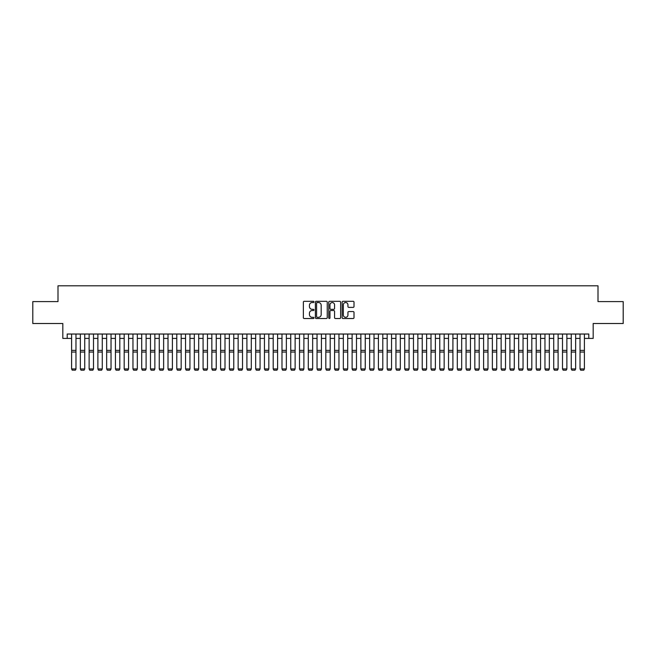 <?xml version="1.0" encoding="UTF-8"?>
<svg xmlns="http://www.w3.org/2000/svg" width="656" height="656" viewBox="0 0 656 656"><rect width="100%" height="100%" fill="white"/><g stroke="black" fill="none" stroke-linecap="round" stroke-linejoin="round"><path stroke-width="0.98" d="M313.978 301.916A0.599 0.599 0 0 0 313.371 301.317L304.228 301.317A0.861 0.861 0 0 0 303.367 302.178L303.367 317.668A0.861 0.861 0 0 0 304.228 318.529L313.371 318.529A0.599 0.599 0 0 0 313.978 317.922A0.599 0.599 0 0 0 313.371 317.324L312.19 317.324A2.755 2.755 0 0 1 309.435 314.568L309.435 313.281A2.755 2.755 0 0 1 312.19 310.526L313.371 310.526A0.599 0.599 0 0 0 313.978 309.919A0.599 0.599 0 0 0 313.371 309.32L312.19 309.32A2.755 2.755 0 0 1 309.435 306.565L309.435 305.278A2.755 2.755 0 0 1 312.19 302.523L313.371 302.523A0.599 0.599 0 0 0 313.978 301.916M353.149 307.385A0.861 0.861 0 0 0 354.01 306.524L354.01 302.178A0.861 0.861 0 0 0 353.149 301.317L342.99 301.317A0.861 0.861 0 0 0 342.137 302.178L342.137 317.668A0.861 0.861 0 0 0 342.99 318.529L353.149 318.529A0.861 0.861 0 0 0 354.01 317.668L354.01 312.42A0.861 0.861 0 0 0 353.149 311.559L348.803 311.559A0.861 0.861 0 0 0 347.942 312.42L347.942 315.019A2.304 2.304 0 0 1 345.638 317.324A2.304 2.304 0 0 1 343.334 315.019L343.334 304.827A2.304 2.304 0 0 1 345.638 302.523A2.304 2.304 0 0 1 347.942 304.827L347.942 306.524A0.861 0.861 0 0 0 348.803 307.385L353.149 307.385M67.207 338.414L67.207 334.027L588.793 334.027L588.793 338.414L593.18 338.414L593.18 323.506L623.2 323.506L623.2 301.596L598.001 301.596L598.001 285.811L57.999 285.811L57.999 301.596L32.8 301.596L32.8 323.506L62.82 323.506L62.82 338.414L71.594 338.414M327.246 302.178A0.861 0.861 0 0 0 326.385 301.317L316.233 301.317A0.861 0.861 0 0 0 315.372 302.178L315.372 317.668A0.861 0.861 0 0 0 316.233 318.529L326.385 318.529A0.861 0.861 0 0 0 327.246 317.668L327.246 302.178M329.615 301.317L339.767 301.317A0.861 0.861 0 0 1 340.628 302.178L340.628 317.668A0.861 0.861 0 0 1 339.767 318.529L335.421 318.529A0.861 0.861 0 0 1 334.56 317.668L334.56 311.387A0.861 0.861 0 0 0 333.699 310.526L330.821 310.526A0.861 0.861 0 0 0 329.96 311.387L329.96 317.922A0.599 0.599 0 0 1 329.353 318.529A0.599 0.599 0 0 1 328.754 317.922L328.754 302.178A0.861 0.861 0 0 1 329.615 301.317M75.973 338.414L80.36 338.414M84.739 338.414L89.126 338.414M93.505 338.414L97.892 338.414M102.27 338.414L106.657 338.414M111.036 338.414L115.423 338.414M119.802 338.414L124.189 338.414M128.568 338.414L132.955 338.414M137.334 338.414L141.721 338.414M146.099 338.414L150.486 338.414M154.865 338.414L159.252 338.414M163.631 338.414L168.018 338.414M172.397 338.414L176.784 338.414M181.171 338.414L185.55 338.414M189.937 338.414L194.315 338.414M198.702 338.414L203.081 338.414M207.468 338.414L211.847 338.414M216.234 338.414L220.613 338.414M225 338.414L229.379 338.414M233.766 338.414L238.144 338.414M242.531 338.414L246.91 338.414M251.297 338.414L255.676 338.414M260.063 338.414L264.442 338.414M268.829 338.414L273.208 338.414M277.595 338.414L281.982 338.414M286.36 338.414L290.747 338.414M295.126 338.414L299.513 338.414M303.892 338.414L308.279 338.414M312.658 338.414L317.045 338.414M321.424 338.414L325.811 338.414M330.189 338.414L334.576 338.414M338.955 338.414L343.342 338.414M347.721 338.414L352.108 338.414M356.487 338.414L360.874 338.414M365.253 338.414L369.64 338.414M374.018 338.414L378.405 338.414M382.792 338.414L387.171 338.414M391.558 338.414L395.937 338.414M400.324 338.414L404.703 338.414M409.09 338.414L413.469 338.414M417.856 338.414L422.234 338.414M426.621 338.414L431 338.414M435.387 338.414L439.766 338.414M444.153 338.414L448.532 338.414M452.919 338.414L457.298 338.414M461.685 338.414L466.063 338.414M470.45 338.414L474.829 338.414M479.216 338.414L483.603 338.414M487.982 338.414L492.369 338.414M496.748 338.414L501.135 338.414M505.514 338.414L509.901 338.414M514.279 338.414L518.666 338.414M523.045 338.414L527.432 338.414M531.811 338.414L536.198 338.414M540.577 338.414L544.964 338.414M549.343 338.414L553.73 338.414M558.108 338.414L562.495 338.414M566.874 338.414L571.261 338.414M575.64 338.414L580.027 338.414M584.406 338.414L588.793 338.414M317.176 302.523A0.599 0.599 0 0 0 316.577 303.121L316.577 316.717A0.599 0.599 0 0 0 317.176 317.324L318.431 317.324A2.755 2.755 0 0 0 321.178 314.568L321.178 305.278A2.755 2.755 0 0 0 318.431 302.523L317.176 302.523M334.56 304.868A2.304 2.304 0 0 0 332.256 302.564A2.304 2.304 0 0 0 329.96 304.868L329.96 308.459A0.861 0.861 0 0 0 330.821 309.32L333.699 309.32A0.861 0.861 0 0 0 334.56 308.459L334.56 304.868M75.973 334.027L75.973 369.098L75.317 370.189L72.25 370.123L75.317 370.189M72.25 370.189L71.594 368.934L75.973 368.934L75.317 370.123M71.594 334.027L71.594 368.934L72.25 370.123M84.083 370.189L81.016 370.189L80.36 368.934L84.739 368.934L84.083 370.189L81.016 370.189L80.36 368.934L81.016 370.123M92.849 370.189L89.782 370.189L89.126 368.934L93.505 368.934L92.849 370.189L89.782 370.189L89.126 368.934L89.782 370.123M101.614 370.189L98.548 370.189L97.892 368.934L102.27 368.934L101.614 370.189L98.548 370.189L97.892 368.934L98.548 370.123M110.38 370.189L107.313 370.189L106.657 368.934L111.036 368.934L110.38 370.189L107.313 370.189L106.657 368.934L107.313 370.123M84.739 334.027L84.739 368.934L84.083 370.123M80.36 334.027L80.36 368.934M93.505 334.027L93.505 368.934L92.849 370.123M89.126 334.027L89.126 368.934M102.27 334.027L102.27 368.934L101.614 370.123M97.892 334.027L97.892 368.934M111.036 334.027L111.036 368.934L110.38 370.123M106.657 334.027L106.657 368.934M119.146 370.189L116.079 370.189L115.423 368.934L119.802 368.934L119.146 370.189L116.079 370.189L115.423 368.934L116.079 370.123M119.802 334.027L119.802 368.934L119.146 370.123M115.423 334.027L115.423 368.934M127.912 370.189L124.845 370.189L124.189 368.934L128.568 368.934L127.912 370.189L124.845 370.189L124.189 368.934L124.845 370.123M136.678 370.189L133.611 370.189L132.955 368.934L137.334 368.934L136.678 370.189L133.611 370.189L132.955 368.934L133.611 370.123M145.443 370.189L142.377 370.189L141.721 368.934L146.099 368.934L145.443 370.189L142.377 370.189L141.721 368.934L142.377 370.123M154.209 370.189L151.142 370.189L150.486 368.934L154.865 368.934L154.209 370.189L151.142 370.189L150.486 368.934L151.142 370.123M162.975 370.189L159.908 370.189L159.252 368.934L163.631 368.934L162.975 370.189L159.908 370.189L159.252 368.934L159.908 370.123M128.568 334.027L128.568 368.934L127.912 370.123M124.189 334.027L124.189 368.934M137.334 334.027L137.334 368.934L136.678 370.123M132.955 334.027L132.955 368.934M146.099 334.027L146.099 368.934L145.443 370.123M141.721 334.027L141.721 368.934M154.865 334.027L154.865 368.934L154.209 370.123M150.486 334.027L150.486 368.934M163.631 334.027L163.631 368.934L162.975 370.123M159.252 334.027L159.252 368.934M171.741 370.189L168.674 370.189L168.018 368.934L172.397 368.934L171.741 370.189L168.674 370.189L168.018 368.934L168.674 370.123M172.397 334.027L172.397 368.934L171.741 370.123M168.018 334.027L168.018 368.934M180.507 370.189L177.44 370.189L176.784 368.934L181.171 368.934L180.507 370.189L177.44 370.189L176.784 368.934L177.44 370.123M181.171 334.027L181.171 368.934L180.507 370.123M176.784 334.027L176.784 368.934M189.272 370.189L186.206 370.189L185.55 368.934L189.937 368.934L189.272 370.189L186.206 370.189L185.55 368.934L186.206 370.123M189.937 334.027L189.937 368.934L189.272 370.123M185.55 334.027L185.55 368.934M198.038 370.189L194.971 370.189L194.315 368.934L198.702 368.934L198.038 370.189L194.971 370.189L194.315 368.934L194.971 370.123M198.702 334.027L198.702 368.934L198.038 370.123M194.315 334.027L194.315 368.934M206.804 370.189L203.737 370.189L203.081 368.934L207.468 368.934L206.804 370.189L203.737 370.189L203.081 368.934L203.737 370.123M207.468 334.027L207.468 368.934L206.804 370.123M203.081 334.027L203.081 368.934M215.578 370.189L212.503 370.189L211.847 368.934L216.234 368.934L215.578 370.189L212.503 370.189L211.847 368.934L212.503 370.123M216.234 334.027L216.234 368.934L215.578 370.123M211.847 334.027L211.847 368.934M224.344 370.189L221.269 370.189L220.613 368.934L225 368.934L224.344 370.189L221.269 370.189L220.613 368.934L221.269 370.123M233.11 370.189L230.035 370.189L229.379 368.934L233.766 368.934L233.11 370.189L230.035 370.189L229.379 368.934L230.035 370.123M241.875 370.189L238.8 370.189L238.144 368.934L242.531 368.934L241.875 370.189L238.8 370.189L238.144 368.934L238.8 370.123M250.641 370.189L247.574 370.189L246.91 368.934L251.297 368.934L250.641 370.189L247.574 370.189L246.91 368.934L247.574 370.123M259.407 370.189L256.34 370.189L255.676 368.934L260.063 368.934L259.407 370.189L256.34 370.189L255.676 368.934L256.34 370.123M268.173 370.189L265.106 370.189L264.442 368.934L268.829 368.934L268.173 370.189L265.106 370.189L264.442 368.934L265.106 370.123M276.939 370.189L273.872 370.189L273.208 368.934L277.595 368.934L276.939 370.189L273.872 370.189L273.208 368.934L273.872 370.123M285.704 370.189L282.638 370.189L281.982 368.934L286.36 368.934L285.704 370.189L282.638 370.189L281.982 368.934L282.638 370.123M294.47 370.189L291.403 370.189L290.747 368.934L295.126 368.934L294.47 370.189L291.403 370.189L290.747 368.934L291.403 370.123M303.236 370.189L300.169 370.189L299.513 368.934L303.892 368.934L303.236 370.189L300.169 370.189L299.513 368.934L300.169 370.123M312.002 370.189L308.935 370.189L308.279 368.934L312.658 368.934L312.002 370.189L308.935 370.189L308.279 368.934L308.935 370.123M320.768 370.189L317.701 370.189L317.045 368.934L321.424 368.934L320.768 370.189L317.701 370.189L317.045 368.934L317.701 370.123M329.533 370.189L326.467 370.189L325.811 368.934L330.189 368.934L329.533 370.189L326.467 370.189L325.811 368.934L326.467 370.123M338.299 370.189L335.232 370.189L334.576 368.934L338.955 368.934L338.299 370.189L335.232 370.189L334.576 368.934L335.232 370.123M347.065 370.189L343.998 370.189L343.342 368.934L347.721 368.934L347.065 370.189L343.998 370.189L343.342 368.934L343.998 370.123M355.831 370.189L352.764 370.189L352.108 368.934L356.487 368.934L355.831 370.189L352.764 370.189L352.108 368.934L352.764 370.123M364.597 370.189L361.53 370.189L360.874 368.934L365.253 368.934L364.597 370.189L361.53 370.189L360.874 368.934L361.53 370.123M373.362 370.189L370.296 370.189L369.64 368.934L374.018 368.934L373.362 370.189L370.296 370.189L369.64 368.934L370.296 370.123M225 334.027L225 368.934L224.344 370.123M220.613 334.027L220.613 368.934M233.766 334.027L233.766 368.934L233.11 370.123M229.379 334.027L229.379 368.934M242.531 334.027L242.531 368.934L241.875 370.123M238.144 334.027L238.144 368.934M251.297 334.027L251.297 368.934L250.641 370.123M246.91 334.027L246.91 368.934M260.063 334.027L260.063 368.934L259.407 370.123M255.676 334.027L255.676 368.934M268.829 334.027L268.829 368.934L268.173 370.123M264.442 334.027L264.442 368.934M277.595 334.027L277.595 368.934L276.939 370.123M273.208 334.027L273.208 368.934M286.36 334.027L286.36 368.934L285.704 370.123M281.982 334.027L281.982 368.934M295.126 334.027L295.126 368.934L294.47 370.123M290.747 334.027L290.747 368.934M303.892 334.027L303.892 368.934L303.236 370.123M299.513 334.027L299.513 368.934M312.658 334.027L312.658 368.934L312.002 370.123M308.279 334.027L308.279 368.934M321.424 334.027L321.424 368.934L320.768 370.123M317.045 334.027L317.045 368.934M330.189 334.027L330.189 368.934L329.533 370.123M325.811 334.027L325.811 368.934M338.955 334.027L338.955 368.934L338.299 370.123M334.576 334.027L334.576 368.934M347.721 334.027L347.721 368.934L347.065 370.123M343.342 334.027L343.342 368.934M356.487 334.027L356.487 368.934L355.831 370.123M352.108 334.027L352.108 368.934M365.253 334.027L365.253 368.934L364.597 370.123M360.874 334.027L360.874 368.934M374.018 334.027L374.018 368.934L373.362 370.123M369.64 334.027L369.64 368.934M382.128 370.189L379.061 370.189L378.405 368.934L382.792 368.934L382.128 370.189L379.061 370.189L378.405 368.934L379.061 370.123M390.894 370.189L387.827 370.189L387.171 368.934L391.558 368.934L390.894 370.189L387.827 370.189L387.171 368.934L387.827 370.123M399.66 370.189L396.593 370.189L395.937 368.934L400.324 368.934L399.66 370.189L396.593 370.189L395.937 368.934L396.593 370.123M408.426 370.189L405.359 370.189L404.703 368.934L409.09 368.934L408.426 370.189L405.359 370.189L404.703 368.934L405.359 370.123M417.2 370.189L414.125 370.189L413.469 368.934L417.856 368.934L417.2 370.189L414.125 370.189L413.469 368.934L414.125 370.123M425.965 370.189L422.89 370.189L422.234 368.934L426.621 368.934L425.965 370.189L422.89 370.189L422.234 368.934L422.89 370.123M434.731 370.189L431.656 370.189L431 368.934L435.387 368.934L434.731 370.189L431.656 370.189L431 368.934L431.656 370.123M443.497 370.189L440.422 370.189L439.766 368.934L444.153 368.934L443.497 370.189L440.422 370.189L439.766 368.934L440.422 370.123M452.263 370.189L449.196 370.189L448.532 368.934L452.919 368.934L452.263 370.189L449.196 370.189L448.532 368.934L449.196 370.123M461.029 370.189L457.962 370.189L457.298 368.934L461.685 368.934L461.029 370.189L457.962 370.189L457.298 368.934L457.962 370.123M382.792 334.027L382.792 368.934L382.128 370.123M378.405 334.027L378.405 368.934M391.558 334.027L391.558 368.934L390.894 370.123M387.171 334.027L387.171 368.934M400.324 334.027L400.324 368.934L399.66 370.123M395.937 334.027L395.937 368.934M409.09 334.027L409.09 368.934L408.426 370.123M404.703 334.027L404.703 368.934M417.856 334.027L417.856 368.934L417.2 370.123M413.469 334.027L413.469 368.934M426.621 334.027L426.621 368.934L425.965 370.123M422.234 334.027L422.234 368.934M435.387 334.027L435.387 368.934L434.731 370.123M431 334.027L431 368.934M444.153 334.027L444.153 368.934L443.497 370.123M439.766 334.027L439.766 368.934M452.919 334.027L452.919 368.934L452.263 370.123M448.532 334.027L448.532 368.934M461.685 334.027L461.685 368.934L461.029 370.123M457.298 334.027L457.298 368.934M469.794 370.189L466.728 370.189L466.063 368.934L470.45 368.934L469.794 370.189L466.728 370.189L466.063 368.934L466.728 370.123M470.45 334.027L470.45 368.934L469.794 370.123M466.063 334.027L466.063 368.934M478.56 370.189L475.493 370.189L474.829 368.934L479.216 368.934L478.56 370.189L475.493 370.189L474.829 368.934L475.493 370.123M487.326 370.189L484.259 370.189L483.603 368.934L487.982 368.934L487.326 370.189L484.259 370.189L483.603 368.934L484.259 370.123M496.092 370.189L493.025 370.189L492.369 368.934L496.748 368.934L496.092 370.189L493.025 370.189L492.369 368.934L493.025 370.123M504.858 370.189L501.791 370.189L501.135 368.934L505.514 368.934L504.858 370.189L501.791 370.189L501.135 368.934L501.791 370.123M513.623 370.189L510.557 370.189L509.901 368.934L514.279 368.934L513.623 370.189L510.557 370.189L509.901 368.934L510.557 370.123M522.389 370.189L519.322 370.189L518.666 368.934L523.045 368.934L522.389 370.189L519.322 370.189L518.666 368.934L519.322 370.123M531.155 370.189L528.088 370.189L527.432 368.934L531.811 368.934L531.155 370.189L528.088 370.189L527.432 368.934L528.088 370.123M539.921 370.189L536.854 370.189L536.198 368.934L540.577 368.934L539.921 370.189L536.854 370.189L536.198 368.934L536.854 370.123M548.687 370.189L545.62 370.189L544.964 368.934L549.343 368.934L548.687 370.189L545.62 370.189L544.964 368.934L545.62 370.123M557.452 370.189L554.386 370.189L553.73 368.934L558.108 368.934L557.452 370.189L554.386 370.189L553.73 368.934L554.386 370.123M479.216 334.027L479.216 368.934L478.56 370.123M474.829 334.027L474.829 368.934M487.982 334.027L487.982 368.934L487.326 370.123M483.603 334.027L483.603 368.934M496.748 334.027L496.748 368.934L496.092 370.123M492.369 334.027L492.369 368.934M505.514 334.027L505.514 368.934L504.858 370.123M501.135 334.027L501.135 368.934M514.279 334.027L514.279 368.934L513.623 370.123M509.901 334.027L509.901 368.934M523.045 334.027L523.045 368.934L522.389 370.123M518.666 334.027L518.666 368.934M531.811 334.027L531.811 368.934L531.155 370.123M527.432 334.027L527.432 368.934M540.577 334.027L540.577 368.934L539.921 370.123M536.198 334.027L536.198 368.934M549.343 334.027L549.343 368.934L548.687 370.123M544.964 334.027L544.964 368.934M558.108 334.027L558.108 368.934L557.452 370.123M553.73 334.027L553.73 368.934M566.218 370.189L563.151 370.189L562.495 368.934L566.874 368.934L566.218 370.189L563.151 370.189L562.495 368.934L563.151 370.123M566.874 334.027L566.874 368.934L566.218 370.123M562.495 334.027L562.495 368.934M574.984 370.189L571.917 370.189L571.261 368.934L575.64 368.934L574.984 370.189L571.917 370.189L571.261 368.934L571.917 370.123M575.64 334.027L575.64 368.934L574.984 370.123M571.261 334.027L571.261 368.934M583.75 370.189L580.683 370.189L580.027 368.934L584.406 368.934L583.75 370.189L580.683 370.189L580.027 368.934L580.683 370.123M584.406 334.027L584.406 368.934L583.75 370.123M580.027 334.027L580.027 368.934M75.973 350.394L71.594 350.394M75.973 352.051L71.594 352.051M84.739 350.394L80.36 350.394M84.739 352.051L80.36 352.051M93.505 350.394L89.126 350.394M93.505 352.051L89.126 352.051M102.27 350.394L97.892 350.394M102.27 352.051L97.892 352.051M111.036 350.394L106.657 350.394M111.036 352.051L106.657 352.051M119.802 350.394L115.423 350.394M119.802 352.051L115.423 352.051M128.568 350.394L124.189 350.394M128.568 352.051L124.189 352.051M137.334 350.394L132.955 350.394M137.334 352.051L132.955 352.051M146.099 350.394L141.721 350.394M146.099 352.051L141.721 352.051M154.865 350.394L150.486 350.394M154.865 352.051L150.486 352.051M163.631 350.394L159.252 350.394M163.631 352.051L159.252 352.051M172.397 350.394L168.018 350.394M172.397 352.051L168.018 352.051M181.171 350.394L176.784 350.394M181.171 352.051L176.784 352.051M189.937 350.394L185.55 350.394M189.937 352.051L185.55 352.051M198.702 350.394L194.315 350.394M198.702 352.051L194.315 352.051M207.468 350.394L203.081 350.394M207.468 352.051L203.081 352.051M216.234 350.394L211.847 350.394M216.234 352.051L211.847 352.051M225 350.394L220.613 350.394M225 352.051L220.613 352.051M233.766 350.394L229.379 350.394M233.766 352.051L229.379 352.051M242.531 350.394L238.144 350.394M242.531 352.051L238.144 352.051M251.297 350.394L246.91 350.394M251.297 352.051L246.91 352.051M260.063 350.394L255.676 350.394M260.063 352.051L255.676 352.051M268.829 350.394L264.442 350.394M268.829 352.051L264.442 352.051M277.595 350.394L273.208 350.394M277.595 352.051L273.208 352.051M286.36 350.394L281.982 350.394M286.36 352.051L281.982 352.051M295.126 350.394L290.747 350.394M295.126 352.051L290.747 352.051M303.892 350.394L299.513 350.394M303.892 352.051L299.513 352.051M312.658 350.394L308.279 350.394M312.658 352.051L308.279 352.051M321.424 350.394L317.045 350.394M321.424 352.051L317.045 352.051M330.189 350.394L325.811 350.394M330.189 352.051L325.811 352.051M338.955 350.394L334.576 350.394M338.955 352.051L334.576 352.051M347.721 350.394L343.342 350.394M347.721 352.051L343.342 352.051M356.487 350.394L352.108 350.394M356.487 352.051L352.108 352.051M365.253 350.394L360.874 350.394M365.253 352.051L360.874 352.051M374.018 350.394L369.64 350.394M374.018 352.051L369.64 352.051M382.792 350.394L378.405 350.394M382.792 352.051L378.405 352.051M391.558 350.394L387.171 350.394M391.558 352.051L387.171 352.051M400.324 350.394L395.937 350.394M400.324 352.051L395.937 352.051M409.09 350.394L404.703 350.394M409.09 352.051L404.703 352.051M417.856 350.394L413.469 350.394M417.856 352.051L413.469 352.051M426.621 350.394L422.234 350.394M426.621 352.051L422.234 352.051M435.387 350.394L431 350.394M435.387 352.051L431 352.051M444.153 350.394L439.766 350.394M444.153 352.051L439.766 352.051M452.919 350.394L448.532 350.394M452.919 352.051L448.532 352.051M461.685 350.394L457.298 350.394M461.685 352.051L457.298 352.051M470.45 350.394L466.063 350.394M470.45 352.051L466.063 352.051M479.216 350.394L474.829 350.394M479.216 352.051L474.829 352.051M487.982 350.394L483.603 350.394M487.982 352.051L483.603 352.051M496.748 350.394L492.369 350.394M496.748 352.051L492.369 352.051M505.514 350.394L501.135 350.394M505.514 352.051L501.135 352.051M514.279 350.394L509.901 350.394M514.279 352.051L509.901 352.051M523.045 350.394L518.666 350.394M523.045 352.051L518.666 352.051M531.811 350.394L527.432 350.394M531.811 352.051L527.432 352.051M540.577 350.394L536.198 350.394M540.577 352.051L536.198 352.051M549.343 350.394L544.964 350.394M549.343 352.051L544.964 352.051M558.108 350.394L553.73 350.394M558.108 352.051L553.73 352.051M566.874 350.394L562.495 350.394M566.874 352.051L562.495 352.051M575.64 350.394L571.261 350.394M575.64 352.051L571.261 352.051M584.406 350.394L580.027 350.394M584.406 352.051L580.027 352.051"/></g></svg>
